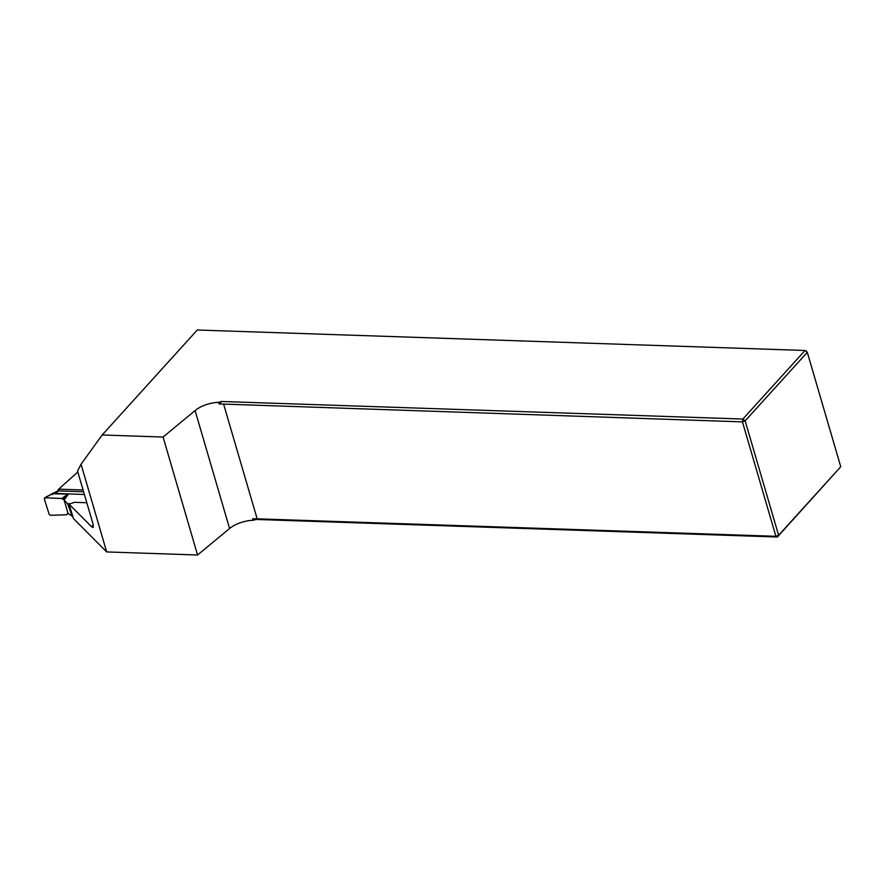 <?xml version="1.0" encoding="UTF-8"?>
<svg xmlns="http://www.w3.org/2000/svg" width="885" height="885" viewBox="0 0 885 885"><rect width="100%" height="100%" fill="white"/><g stroke="black" fill="none" stroke-linecap="round" stroke-linejoin="round"><path stroke-width="1.33" d="M83.068 489.969L58.664 489.151L77.814 472.004M86.807 502.735L74.417 502.315L69.096 504.207L91.62 526.807L93.279 524.982M840.75 466.727L807.297 352.307L745.159 420.873L778.612 535.292L840.75 466.727L777.384 537.007L256.207 519.451L253.121 520.314A20.632 9.27 -16.3 0 0 229.58 528.511L197.565 554.995L163.072 437.035L102.162 434.977L81.044 464.249L106.687 551.93L197.565 554.995M106.687 551.93L73.433 518.566L69.096 504.207M91.62 526.807L93.246 527.449L93.047 524.075L77.526 470.997L81.044 464.249M218.628 402.365L219.093 403.936L221.715 401.491L218.628 402.365A20.632 9.27 -16.3 0 0 195.087 410.551L163.072 437.035M221.715 401.491L742.891 419.048L805.018 350.482L197.278 330.005L102.162 434.977M806.5 351.19L805.018 350.482L807.297 352.307L806.5 351.19M256.207 519.451L252.667 518.743L257.148 518.82L775.902 536.299L742.449 421.88L219.093 403.936M257.148 518.82L223.695 404.401M252.667 518.743L253.121 520.314M742.891 419.048L742.449 421.88L745.159 420.873L742.891 419.048M775.902 536.299L777.384 537.007L778.612 535.292L775.902 536.299M68.045 513.411L72.238 516.221L67.57 503.687L64.085 499.881L68.045 513.411L66.508 514.793L50.711 515.269L49.25 514.572L44.327 499.14L45.522 497.536L52.558 493.653M69.638 503.753L67.57 503.687M57.127 492.226L58.078 490.898L53.177 493.332L84.396 494.494M52.602 493.443L58.078 490.898L59.328 489.173M83.599 491.761L58.078 490.898M44.648 497.735L61.828 498.509M64.085 499.881L61.928 498.554M63.045 499.439L65.888 495.523L62.027 498.421M66.585 514.749L67.902 512.935M65.888 495.523L67.902 494.073L52.414 493.73L44.593 497.779M53.177 493.332L52.226 494.66M195.087 410.551L229.58 528.511M64.207 499.892L68.521 493.963M51.839 493.852L52.458 493.708M57.304 491.109L58.687 489.206"/></g></svg>
